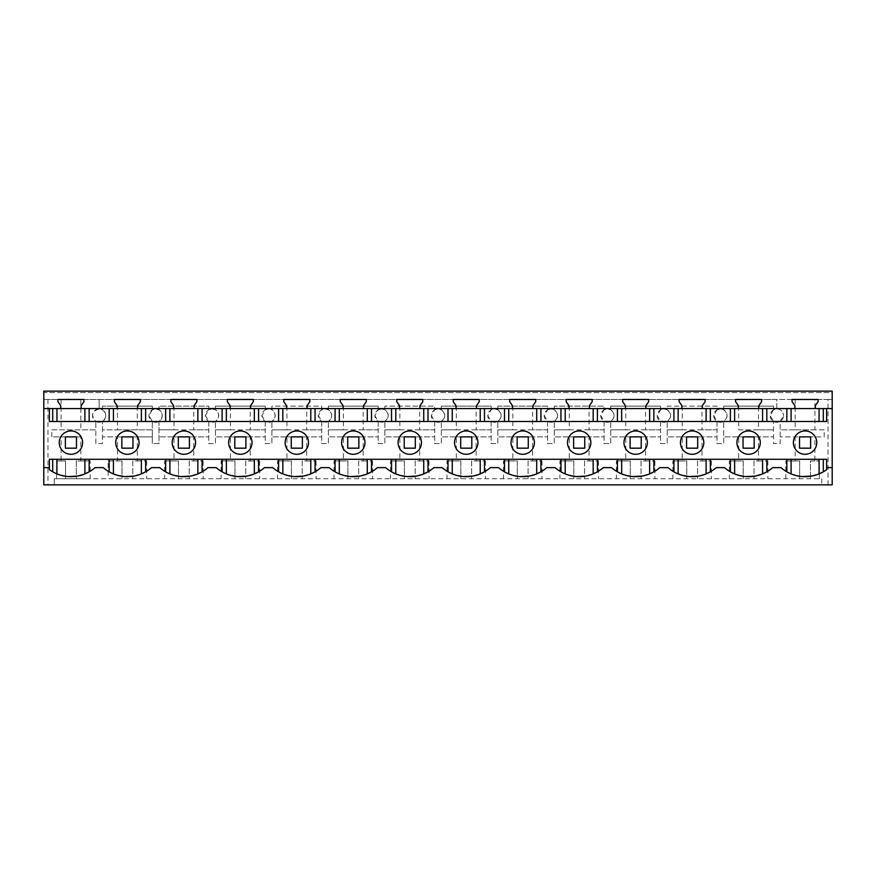 <?xml version="1.0" encoding="UTF-8"?>
<svg xmlns="http://www.w3.org/2000/svg" width="876" height="876" viewBox="0 0 876 876"><rect width="100%" height="100%" fill="white"/><g stroke="black" fill="none" stroke-linecap="round" stroke-linejoin="round"><path stroke-width="0.66" stroke-dasharray="4.38 3.29" d="M99.163 422.265A6.669 6.669 0 0 1 92.495 415.596A6.669 6.669 0 0 1 99.163 408.928L99.163 399.478L99.163 408.928A6.669 6.669 0 0 1 105.832 415.596A6.669 6.669 0 0 1 95.823 421.378C90.721 415.553 91.827 411.402 99.163 408.928A6.669 6.669 0 0 1 102.492 409.826C106.872 413.68 106.872 417.534 102.492 421.378A6.669 6.669 0 0 1 99.163 422.265M828.05 484.855L832.2 484.855L832.2 392.59L43.8 392.59L43.8 399.478L43.8 392.59L832.2 392.59L832.2 399.478L832.2 391.145L43.8 391.145L43.8 399.478L832.2 399.478L828.05 399.478L828.05 484.855L54.246 484.855L54.246 478.745L76.322 478.745L76.322 460.951L80.822 460.951L80.822 436.883L65.371 436.883L65.371 448.173L65.371 436.883L51.804 436.883L51.804 429.831L95.823 429.831L95.823 421.378L95.823 443.563L102.492 443.563L102.492 429.831L152.304 429.831L152.304 421.378L152.304 443.563L158.972 443.563L158.972 421.378A6.669 6.669 0 0 1 148.964 415.596A6.669 6.669 0 0 1 155.632 408.928L152.304 409.826L152.304 406.146L102.492 406.146L102.492 409.826L102.492 406.146L117.504 406.146L117.504 429.831L102.492 429.831L102.492 421.378L102.492 443.563L95.823 443.563L95.823 429.831L80.822 429.831L80.822 399.478L814.888 399.478L814.888 429.831L824.196 429.831L824.196 436.883L810.628 436.883L810.628 448.173L810.628 436.883L780.177 436.883L824.196 436.883M80.822 460.951L90.184 460.951L90.184 478.745L821.754 478.745L821.754 484.855L821.754 478.745L54.246 478.745L54.246 484.855L43.8 484.855L43.8 399.478L80.822 399.478M828.05 399.478L814.888 399.478M795.178 399.478L795.178 429.831L780.177 429.831L780.177 421.378L783.505 415.596A6.669 6.669 0 0 1 776.837 422.265A6.669 6.669 0 0 1 770.168 415.596A6.669 6.669 0 0 1 776.837 408.928L776.837 399.478L43.8 399.478L776.837 399.478L776.837 408.928L773.508 409.826L773.508 406.146L723.696 406.146L723.696 409.826L720.368 408.928L717.028 409.826L717.028 406.146L667.227 406.146L667.227 409.826L663.888 408.928L660.559 409.826L660.559 406.146L610.758 406.146L610.758 409.826L607.418 408.928L604.09 409.826L604.09 406.146L554.278 406.146L554.278 409.826L550.949 408.928L547.61 409.826L547.61 406.146L497.809 406.146L497.809 409.826L494.469 408.928L491.14 409.826L491.14 406.146L441.34 406.146L441.34 409.826L438 408.928L434.66 409.826L434.66 406.146L384.86 406.146L384.86 409.826L381.531 408.928L378.191 409.826L378.191 406.146L328.39 406.146L328.39 409.826L325.051 408.928L321.722 409.826L321.722 406.146L271.91 406.146L271.91 409.826L268.582 408.928L265.242 409.826L265.242 406.146L215.441 406.146L215.441 409.826L212.112 408.928L208.773 409.826L208.773 406.146L158.972 406.146L158.972 409.826L155.632 408.928C164.239 408.523 164.239 422.681 155.632 422.265A6.669 6.669 0 0 1 152.304 421.378L148.964 415.596L152.304 409.826L152.304 406.146L117.504 406.146M824.196 429.831L780.177 429.831L780.177 443.563L773.508 443.563L773.508 421.378L773.508 443.563L780.177 443.563L780.177 421.378A6.669 6.669 0 0 1 773.508 421.378L770.168 415.596L773.508 409.826L773.508 406.146L723.696 406.146L723.696 409.826C728.076 413.68 728.076 417.534 723.696 421.378A6.669 6.669 0 0 1 713.699 415.596L717.028 409.826L717.028 406.146L667.227 406.146L667.227 409.826C671.607 413.68 671.607 417.534 667.227 421.378A6.669 6.669 0 0 1 657.219 415.596L660.559 409.826L660.559 406.146L610.758 406.146L610.758 409.826C615.138 413.68 615.138 417.534 610.758 421.378A6.669 6.669 0 0 1 600.75 415.596L604.09 409.826L604.09 406.146L554.278 406.146L554.278 409.826C558.658 413.68 558.658 417.534 554.278 421.378A6.669 6.669 0 0 1 544.281 415.596L547.61 409.826L547.61 406.146L497.809 406.146L497.809 409.826C502.189 413.68 502.189 417.534 497.809 421.378A6.669 6.669 0 0 1 487.801 415.596L491.14 409.826L491.14 406.146L441.34 406.146L441.34 409.826C445.72 413.68 445.72 417.534 441.34 421.378A6.669 6.669 0 0 1 431.331 415.596L434.66 409.826L434.66 406.146L384.86 406.146L384.86 409.826C389.24 413.68 389.24 417.534 384.86 421.378A6.669 6.669 0 0 1 381.531 422.265C377.479 421.871 375.256 419.648 374.862 415.596L378.191 409.826L378.191 406.146L328.39 406.146L328.39 409.826C332.77 413.68 332.77 417.534 328.39 421.378A6.669 6.669 0 0 1 318.382 415.596L321.722 409.826L321.722 406.146L271.91 406.146L271.91 409.826C276.301 413.68 276.301 417.534 271.91 421.378A6.669 6.669 0 0 1 261.913 415.596L265.242 409.826L265.242 406.146L215.441 406.146L215.441 409.826C219.821 413.68 219.821 417.534 215.441 421.378A6.669 6.669 0 0 1 205.433 415.596L208.773 409.826L208.773 406.146L158.972 406.146L158.972 409.826C163.352 413.68 163.352 417.534 158.972 421.378L158.972 443.563L152.304 443.563L152.304 436.883L102.492 436.883L117.504 436.883L117.504 460.951L108.131 460.951L108.131 478.745M80.822 436.883L51.804 436.883M65.371 436.883L76.486 436.883L76.486 448.173L76.486 436.883L76.486 448.173L65.371 448.173L76.486 448.173L65.371 448.173L65.371 436.883M51.804 429.831L80.822 429.831M61.112 399.478L61.112 429.831M47.95 399.478L47.95 484.855M56.611 478.745L56.611 460.951L61.112 460.951L61.112 436.883M819.388 478.745L819.388 460.951L814.888 460.951L814.888 436.883M795.178 429.831L814.888 429.831M776.837 408.928C780.888 409.322 783.111 411.545 783.505 415.596A6.669 6.669 0 0 0 776.837 408.928M682.24 406.146L682.24 429.831L667.227 429.831L717.028 429.831L717.028 421.378L713.699 415.596A6.669 6.669 0 0 1 720.368 408.928A6.669 6.669 0 0 1 727.036 415.596A6.669 6.669 0 0 1 717.028 421.378L717.028 443.563L723.696 443.563L723.696 421.378L723.696 443.563L717.028 443.563L717.028 429.831L702.015 429.831L702.015 406.146M625.76 406.146L625.76 429.831L610.758 429.831L660.559 429.831L660.559 421.378L657.219 415.596A6.669 6.669 0 0 1 663.888 408.928A6.669 6.669 0 0 1 670.567 415.596A6.669 6.669 0 0 1 660.559 421.378L660.559 443.563L667.227 443.563L667.227 421.378L667.227 443.563L660.559 443.563L660.559 429.831L645.546 429.831L645.546 406.146M569.29 406.146L569.29 429.831L554.278 429.831L604.09 429.831L604.09 421.378L600.75 415.596A6.669 6.669 0 0 1 607.418 408.928A6.669 6.669 0 0 1 614.087 415.596A6.669 6.669 0 0 1 604.09 421.378L604.09 443.563L610.758 443.563L610.758 421.378L610.758 443.563L604.09 443.563L604.09 429.831L589.077 429.831L589.077 406.146M512.821 406.146L512.821 429.831L497.809 429.831L547.61 429.831L547.61 421.378L544.281 415.596A6.669 6.669 0 0 1 550.949 408.928A6.669 6.669 0 0 1 557.618 415.596A6.669 6.669 0 0 1 547.61 421.378L547.61 443.563L554.278 443.563L554.278 421.378L554.278 443.563L547.61 443.563L547.61 429.831L532.597 429.831L532.597 406.146M456.341 406.146L456.341 429.831L441.34 429.831L491.14 429.831L491.14 421.378L487.801 415.596A6.669 6.669 0 0 1 494.469 408.928A6.669 6.669 0 0 1 501.138 415.596A6.669 6.669 0 0 1 491.14 421.378L491.14 443.563L497.809 443.563L497.809 421.378L497.809 443.563L491.14 443.563L491.14 429.831L476.128 429.831L476.128 406.146M399.872 406.146L399.872 429.831L384.86 429.831L434.66 429.831L434.66 421.378L431.331 415.596A6.669 6.669 0 0 1 438 408.928A6.669 6.669 0 0 1 444.669 415.596A6.669 6.669 0 0 1 434.66 421.378L434.66 443.563L441.34 443.563L441.34 421.378L441.34 443.563L434.66 443.563L434.66 429.831L419.659 429.831L419.659 406.146M343.403 406.146L343.403 429.831L328.39 429.831L378.191 429.831L378.191 421.378L374.862 415.596A6.669 6.669 0 0 1 381.531 408.928A6.669 6.669 0 0 1 388.199 415.596A6.669 6.669 0 0 1 378.191 421.378L378.191 443.563L384.86 443.563L384.86 421.378L384.86 443.563L378.191 443.563L378.191 429.831L363.179 429.831L363.179 406.146M286.923 406.146L286.923 429.831L271.91 429.831L321.722 429.831L321.722 421.378L318.382 415.596A6.669 6.669 0 0 1 325.051 408.928A6.669 6.669 0 0 1 331.719 415.596A6.669 6.669 0 0 1 321.722 421.378L321.722 443.563L328.39 443.563L328.39 421.378L328.39 443.563L321.722 443.563L321.722 429.831L306.709 429.831L306.709 406.146M230.454 406.146L230.454 429.831L215.441 429.831L265.242 429.831L265.242 421.378L261.913 415.596A6.669 6.669 0 0 1 268.582 408.928C277.188 408.523 277.188 422.681 268.582 422.265A6.669 6.669 0 0 1 265.242 421.378L265.242 443.563L271.91 443.563L271.91 421.378L271.91 443.563L265.242 443.563L265.242 429.831L250.24 429.831L250.24 406.146M173.985 406.146L173.985 429.831L158.972 429.831L208.773 429.831L208.773 421.378L205.433 415.596A6.669 6.669 0 0 1 212.112 408.928C220.708 408.523 220.708 422.681 212.112 422.265A6.669 6.669 0 0 1 208.773 421.378L208.773 443.563L215.441 443.563L215.441 421.378L215.441 443.563L208.773 443.563L208.773 429.831L193.76 429.831L193.76 406.146M117.504 429.831L152.304 429.831L152.304 436.883L132.955 436.883L132.955 448.173L132.955 436.883L121.841 436.883L132.955 436.883L132.955 448.173L121.841 448.173L121.841 436.883L117.504 436.883M137.291 406.146L137.291 429.831M90.184 460.951L76.322 460.951L76.322 478.745L90.184 478.745M56.611 460.951L65.536 460.951L65.536 478.745L65.536 460.951L61.112 460.951M137.291 460.951L146.664 460.951L132.791 460.951L132.791 478.745L132.791 460.951L137.291 460.951L137.291 436.883M108.131 460.951L122.005 460.951L122.005 478.745L122.005 460.951L117.504 460.951M121.841 436.883L121.841 448.173L132.955 448.173L121.841 448.173L121.841 436.883M49.363 467.631L43.8 467.631M832.2 467.631L826.637 467.631M805.11 421.487L826.637 421.487L826.637 408.566L832.2 408.566M43.8 408.566L826.637 408.566M183.872 430.937A11.684 11.684 0 0 0 172.189 442.61A11.684 11.684 0 0 0 183.872 454.294A11.684 11.684 0 0 0 195.545 442.61A11.684 11.684 0 0 0 183.872 430.937M296.822 430.937A11.684 11.684 0 0 0 285.138 442.61A11.684 11.684 0 0 0 296.822 454.294A11.684 11.684 0 0 0 308.494 442.61A11.684 11.684 0 0 0 296.822 430.937M127.403 430.937A11.684 11.684 0 0 0 115.72 442.61A11.684 11.684 0 0 0 127.403 454.294M466.24 454.294A11.684 11.684 0 0 0 477.913 442.61A11.684 11.684 0 0 0 466.24 430.937A11.684 11.684 0 0 0 454.556 442.61A11.684 11.684 0 0 0 466.24 454.294M805.077 454.294A11.684 11.684 0 0 0 816.75 442.61A11.684 11.684 0 0 0 805.077 430.937A11.684 11.684 0 0 0 793.393 442.61A11.684 11.684 0 0 0 805.077 454.294M748.597 454.294A11.684 11.684 0 0 0 760.28 442.61A11.684 11.684 0 0 0 748.597 430.937A11.684 11.684 0 0 0 736.924 442.61A11.684 11.684 0 0 0 748.597 454.294M353.291 430.937A11.684 11.684 0 0 0 341.607 442.61A11.684 11.684 0 0 0 353.291 454.294A11.684 11.684 0 0 0 364.974 442.61A11.684 11.684 0 0 0 353.291 430.937M240.342 430.937A11.684 11.684 0 0 0 228.669 442.61A11.684 11.684 0 0 0 240.342 454.294A11.684 11.684 0 0 0 252.025 442.61A11.684 11.684 0 0 0 240.342 430.937M522.709 430.937A11.684 11.684 0 0 0 511.026 442.61A11.684 11.684 0 0 0 522.709 454.294A11.684 11.684 0 0 0 534.393 442.61A11.684 11.684 0 0 0 522.709 430.937M692.128 430.937A11.684 11.684 0 0 0 680.455 442.61A11.684 11.684 0 0 0 692.128 454.294A11.684 11.684 0 0 0 703.811 442.61A11.684 11.684 0 0 0 692.128 430.937M635.658 454.294A11.684 11.684 0 0 0 647.331 442.61A11.684 11.684 0 0 0 635.658 430.937A11.684 11.684 0 0 0 623.975 442.61A11.684 11.684 0 0 0 635.658 454.294M579.178 454.294A11.684 11.684 0 0 0 590.862 442.61A11.684 11.684 0 0 0 579.178 430.937A11.684 11.684 0 0 0 567.506 442.61A11.684 11.684 0 0 0 579.178 454.294M409.76 430.937A11.684 11.684 0 0 0 398.087 442.61A11.684 11.684 0 0 0 409.76 454.294A11.684 11.684 0 0 0 421.444 442.61A11.684 11.684 0 0 0 409.76 430.937M70.923 430.937A11.684 11.684 0 0 0 59.25 442.61A11.684 11.684 0 0 0 70.923 454.294A11.684 11.684 0 0 0 82.607 442.61A11.684 11.684 0 0 0 70.923 430.937M83.932 401.701L83.932 399.478L57.915 399.478L57.915 401.701L60.696 405.676L60.696 408.566M140.401 401.701L140.401 399.478L114.395 399.478L114.395 401.701L117.176 405.676L117.176 408.566M196.881 401.701L196.881 399.478L170.864 399.478L170.864 401.701L173.645 405.676L173.645 408.566M253.35 401.701L253.35 399.478L227.333 399.478L227.333 401.701L230.114 405.676L230.114 408.566M309.819 401.701L309.819 399.478L283.813 399.478L283.813 401.701L286.594 405.676L286.594 408.566M366.299 401.701L366.299 399.478L340.282 399.478L340.282 401.701L343.063 405.676L343.063 408.566M419.987 408.566L419.987 405.676L422.769 401.701L422.769 399.478L396.762 399.478L396.762 401.701L399.533 405.676L399.533 408.566M476.467 408.566L476.467 405.676L479.238 401.701L479.238 399.478L453.231 399.478L453.231 401.701L456.013 405.676L456.013 408.566M532.937 408.566L532.937 405.676L535.718 401.701L535.718 399.478L509.701 399.478L509.701 401.701L512.482 405.676L512.482 408.566M589.406 408.566L589.406 405.676L592.187 401.701L592.187 399.478L566.181 399.478L566.181 401.701L568.951 405.676L568.951 408.566M645.886 408.566L645.886 405.676L648.667 401.701L648.667 399.478L622.65 399.478L622.65 401.701L625.431 405.676L625.431 408.566M702.355 408.566L702.355 405.676L705.136 401.701L705.136 399.478L679.119 399.478L679.119 401.701L681.9 405.676L681.9 408.566M758.824 408.566L758.824 405.676L761.605 401.701L761.605 399.478L735.599 399.478L735.599 401.701L738.369 405.676L738.369 408.566M815.304 408.566L815.304 405.676L818.085 401.701L818.085 399.478L792.068 399.478L792.068 401.701L794.85 405.676L794.85 408.566M814.888 460.951L810.464 460.951L810.464 478.745L810.464 460.951L819.388 460.951M785.816 478.745L785.816 460.951L799.678 460.951L799.678 478.745L799.678 460.951L795.178 460.951L795.178 436.883M799.514 436.883L799.514 448.173L810.628 448.173L810.628 436.883L799.514 436.883L799.514 448.173L799.514 436.883M738.709 406.146L738.709 429.831L773.508 429.831L758.496 429.831L758.496 406.146M738.709 429.831L758.496 429.831M682.24 429.831L702.015 429.831M625.76 429.831L645.546 429.831M569.29 429.831L589.077 429.831M512.821 429.831L532.597 429.831M456.341 429.831L476.128 429.831M399.872 429.831L419.659 429.831M343.403 429.831L363.179 429.831M286.923 429.831L306.709 429.831M230.454 429.831L250.24 429.831M173.985 429.831L193.76 429.831M193.76 460.951L203.133 460.951L189.26 460.951L189.26 478.745L189.26 460.951L193.76 460.951L193.76 436.883L208.773 436.883L158.972 436.883L173.985 436.883L173.985 460.951L164.611 460.951L164.611 478.745M146.664 460.951L146.664 478.745M785.816 460.951L795.178 460.951M164.611 460.951L178.474 460.951L178.474 478.745L178.474 460.951L173.985 460.951M193.76 436.883L189.424 436.883L189.424 448.173L189.424 436.883L173.985 436.883M178.31 436.883L178.31 448.173L189.424 448.173L189.424 436.883L178.31 436.883L178.31 448.173L178.31 436.883M203.133 460.951L203.133 478.745M250.24 460.951L259.603 460.951L245.74 460.951L245.74 478.745L245.74 460.951L250.24 460.951L250.24 436.883L265.242 436.883L215.441 436.883L230.454 436.883L230.454 460.951L221.081 460.951L221.081 478.745M221.081 460.951L234.954 460.951L234.954 478.745L234.954 460.951L230.454 460.951M250.24 436.883L245.904 436.883L245.904 448.173L245.904 436.883L230.454 436.883M234.79 436.883L234.79 448.173L245.904 448.173L245.904 436.883L234.79 436.883L234.79 448.173L234.79 436.883M259.603 460.951L259.614 478.745M306.709 460.951L316.083 460.951L302.209 460.951L302.209 478.745L302.209 460.951L306.709 460.951L306.709 436.883L321.722 436.883L271.91 436.883L286.923 436.883L286.923 460.951L277.55 460.951L277.55 478.745M277.55 460.951L291.423 460.951L291.423 478.745L291.423 460.951L286.923 460.951M306.709 436.883L302.373 436.883L302.373 448.173L302.373 436.883L286.923 436.883M291.259 436.883L291.259 448.173L302.373 448.173L302.373 436.883L291.259 436.883L291.259 448.173L291.259 436.883M316.083 460.951L316.083 478.745M363.179 460.951L372.552 460.951L358.678 460.951L358.678 478.745L358.678 460.951L363.179 460.951L363.179 436.883L378.191 436.883L328.39 436.883L343.403 436.883L343.403 460.951L334.03 460.951L334.03 478.745M334.03 460.951L347.903 460.951L347.903 478.745L347.903 460.951L343.403 460.951M363.179 436.883L358.853 436.883L358.853 448.173L358.853 436.883L343.403 436.883M347.728 436.883L347.728 448.173L358.853 448.173L358.853 436.883L347.728 436.883L347.728 448.173L347.728 436.883M372.552 460.951L372.552 478.745M419.659 460.951L429.021 460.951L415.158 460.951L415.158 478.745L415.158 460.951L419.659 460.951L419.659 436.883L434.66 436.883L384.86 436.883L399.872 436.883L399.872 460.951L390.499 460.951L390.499 478.745M390.499 460.951L404.373 460.951L404.373 478.745L404.373 460.951L399.872 460.951M419.659 436.883L415.323 436.883L415.323 448.173L415.323 436.883L399.872 436.883M404.208 436.883L404.208 448.173L415.323 448.173L415.323 436.883L404.208 436.883L404.208 448.173L404.208 436.883M429.021 460.951L429.032 478.745M476.128 460.951L485.501 460.951L471.627 460.951L471.627 478.745L471.627 460.951L476.128 460.951L476.128 436.883L491.14 436.883L441.34 436.883L456.341 436.883L456.341 460.951L446.979 460.951L446.979 478.745M446.979 460.951L460.842 460.951L460.842 478.745L460.842 460.951L456.341 460.951M476.128 436.883L471.792 436.883L471.792 448.173L471.792 436.883L456.341 436.883M460.677 436.883L460.677 448.173L471.792 448.173L471.792 436.883L460.677 436.883L460.677 448.173L460.677 436.883M485.501 460.951L485.501 478.745M532.597 460.951L541.97 460.951L528.097 460.951L528.097 478.745L528.097 460.951L532.597 460.951L532.597 436.883L547.61 436.883L497.809 436.883L512.821 436.883L512.821 460.951L503.448 460.951L503.448 478.745M503.448 460.951L517.322 460.951L517.322 478.745L517.322 460.951L512.821 460.951M532.597 436.883L528.272 436.883L528.272 448.173L528.272 436.883L512.821 436.883M517.147 436.883L517.147 448.173L528.272 448.173L528.272 436.883L517.147 436.883L517.147 448.173L517.147 436.883M541.97 460.951L541.97 478.745M589.077 460.951L598.45 460.951L584.577 460.951L584.577 478.745L584.577 460.951L589.077 460.951L589.077 436.883L604.09 436.883L554.278 436.883L569.29 436.883L569.29 460.951L559.917 460.951L559.917 478.745M559.917 460.951L573.791 460.951L573.791 478.745L573.791 460.951L569.29 460.951M589.077 436.883L584.741 436.883L584.741 448.173L584.741 436.883L569.29 436.883M573.627 436.883L573.627 448.173L584.741 448.173L584.741 436.883L573.627 436.883L573.627 448.173L573.627 436.883M598.45 460.951L598.45 478.745M645.546 460.951L654.919 460.951L641.046 460.951L641.046 478.745L641.046 460.951L645.546 460.951L645.546 436.883L660.559 436.883L610.758 436.883L625.76 436.883L625.76 460.951L616.397 460.951L616.397 478.745M616.397 460.951L630.26 460.951L630.26 478.745L630.26 460.951L625.76 460.951M645.546 436.883L641.21 436.883L641.21 448.173L641.21 436.883L625.76 436.883M630.096 436.883L630.096 448.173L641.21 448.173L641.21 436.883L630.096 436.883L630.096 448.173L630.096 436.883M654.919 460.951L654.919 478.745M702.015 460.951L711.389 460.951L697.526 460.951L697.526 478.745L697.526 460.951L702.015 460.951L702.015 436.883L717.028 436.883L667.227 436.883L682.24 436.883L682.24 460.951L672.867 460.951L672.867 478.745M672.867 460.951L686.74 460.951L686.74 478.745L686.74 460.951L682.24 460.951M702.015 436.883L697.69 436.883L697.69 448.173L697.69 436.883L682.24 436.883M686.576 436.883L686.576 448.173L697.69 448.173L697.69 436.883L686.576 436.883L686.576 448.173L686.576 436.883M711.389 460.951L711.4 478.745M758.496 460.951L767.869 460.951L753.995 460.951L753.995 478.745L753.995 460.951L758.496 460.951L758.496 436.883L773.508 436.883L723.696 436.883L738.709 436.883L738.709 460.951L729.336 460.951L729.336 478.745M729.336 460.951L743.209 460.951L743.209 478.745L743.209 460.951L738.709 460.951M758.496 436.883L754.159 436.883L754.159 448.173L754.159 436.883L738.709 436.883M743.045 436.883L743.045 448.173L754.159 448.173L754.159 436.883L743.045 436.883L743.045 448.173L743.045 436.883M767.869 460.951L767.869 478.745M811.614 476.073L823.298 471.814A36.682 36.682 0 0 0 826.637 469.656L826.637 459.287L805.11 459.287M802.328 476.566L791.094 473.894L786.845 471.814A36.682 36.682 0 0 1 780.965 467.631L772.72 467.631A36.682 36.682 0 0 1 766.828 471.814L755.123 476.084M698.654 476.084L710.359 471.814A36.682 36.682 0 0 0 716.24 467.631L724.485 467.631A36.682 36.682 0 0 0 730.376 471.814L734.625 473.894L745.881 476.566M642.174 476.084L653.879 471.814A36.682 36.682 0 0 0 659.77 467.631L668.016 467.631A36.682 36.682 0 0 0 673.907 471.814L678.144 473.894L689.401 476.566M585.705 476.084L597.41 471.814A36.682 36.682 0 0 0 603.29 467.631L611.547 467.631A36.682 36.682 0 0 0 617.427 471.814L621.675 473.894L632.932 476.566M529.235 476.084L540.93 471.814A36.682 36.682 0 0 0 546.821 467.631L555.066 467.631A36.682 36.682 0 0 0 560.958 471.814L565.206 473.894L576.463 476.566M472.755 476.084L484.461 471.814A36.682 36.682 0 0 0 490.352 467.631L498.597 467.631A36.682 36.682 0 0 0 504.488 471.814L508.726 473.894L519.983 476.566M416.286 476.084L427.992 471.814A36.682 36.682 0 0 0 433.872 467.631L442.128 467.631A36.682 36.682 0 0 0 448.008 471.814L452.257 473.894L463.514 476.566M359.817 476.084L371.512 471.814A36.682 36.682 0 0 0 377.403 467.631L385.648 467.631A36.682 36.682 0 0 0 391.539 471.814L395.777 473.894L407.044 476.566M303.337 476.084L315.042 471.814A36.682 36.682 0 0 0 320.934 467.631L329.179 467.631A36.682 36.682 0 0 0 335.07 471.814L339.308 473.894L350.564 476.566M246.868 476.084L258.573 471.814A36.682 36.682 0 0 0 264.453 467.631L272.71 467.631A36.682 36.682 0 0 0 278.59 471.814L282.839 473.894L294.095 476.566M190.388 476.084L202.093 471.814A36.682 36.682 0 0 0 207.984 467.631L216.23 467.631A36.682 36.682 0 0 0 222.121 471.814L226.358 473.894L237.615 476.566M133.918 476.084L145.624 471.814A36.682 36.682 0 0 0 151.515 467.631L159.761 467.631A36.682 36.682 0 0 0 165.641 471.814L169.889 473.894L181.146 476.566M77.46 476.073L89.155 471.814A36.682 36.682 0 0 0 95.035 467.631L103.28 467.631A36.682 36.682 0 0 0 109.171 471.814L113.42 473.894L124.677 476.566M70.89 459.287L49.363 459.287L49.363 469.656A36.682 36.682 0 0 0 52.702 471.814L56.94 473.894L68.186 476.566M748.641 459.287L805.033 459.287M748.641 421.487L805.033 421.487M692.171 421.487L748.564 421.487M635.691 421.487L692.095 421.487M579.222 421.487L635.615 421.487M522.753 421.487L579.145 421.487M466.273 421.487L522.665 421.487M409.804 421.487L466.196 421.487M353.335 421.487L409.727 421.487M296.855 421.487L353.247 421.487M240.385 421.487L296.778 421.487M183.905 421.487L240.309 421.487M127.436 421.487L183.829 421.487M70.967 421.487L127.359 421.487M49.363 408.566L49.363 421.487L70.89 421.487M70.967 459.287L127.359 459.287M127.436 459.287L183.829 459.287M183.905 459.287L240.309 459.287M240.385 459.287L296.778 459.287M296.855 459.287L353.247 459.287M353.335 459.287L409.727 459.287M409.804 459.287L466.196 459.287M466.273 459.287L522.665 459.287M522.753 459.287L579.145 459.287M579.222 459.287L635.615 459.287M635.691 459.287L692.095 459.287M692.171 459.287L748.564 459.287M363.518 408.566L363.518 405.676M307.049 408.566L307.049 405.676M250.569 408.566L250.569 405.676M194.1 408.566L194.1 405.676M137.631 408.566L137.631 405.676M81.15 408.566L81.15 405.676M799.514 448.173L810.628 448.173L799.514 448.173M178.31 448.173L189.424 448.173L178.31 448.173M234.79 448.173L245.904 448.173L234.79 448.173M291.259 448.173L302.373 448.173L291.259 448.173M347.728 448.173L358.853 448.173L347.728 448.173M404.208 448.173L415.323 448.173L404.208 448.173M460.677 448.173L471.792 448.173L460.677 448.173M517.147 448.173L528.272 448.173L517.147 448.173M573.627 448.173L584.741 448.173L573.627 448.173M630.096 448.173L641.21 448.173L630.096 448.173M686.576 448.173L697.69 448.173L686.576 448.173M743.045 448.173L754.159 448.173L743.045 448.173"/><path stroke-width="1.31" d="M43.8 484.855L43.8 391.145L832.2 391.145L832.2 484.855L43.8 484.855M70.923 430.937A11.684 11.684 0 0 0 59.25 442.61A11.684 11.684 0 0 0 70.923 454.294A11.684 11.684 0 0 0 82.607 442.61A11.684 11.684 0 0 0 70.923 430.937M43.8 467.631L49.363 467.631L49.363 469.656A36.682 36.682 0 0 0 95.035 467.631L103.28 467.631A36.682 36.682 0 0 0 151.515 467.631L159.761 467.631A36.682 36.682 0 0 0 207.984 467.631L216.23 467.631A36.682 36.682 0 0 0 264.453 467.631L272.71 467.631A36.682 36.682 0 0 0 320.934 467.631L329.179 467.631A36.682 36.682 0 0 0 377.403 467.631L385.648 467.631A36.682 36.682 0 0 0 433.872 467.631L442.128 467.631A36.682 36.682 0 0 0 490.352 467.631L498.597 467.631A36.682 36.682 0 0 0 546.821 467.631L555.066 467.631A36.682 36.682 0 0 0 603.29 467.631L611.547 467.631A36.682 36.682 0 0 0 659.77 467.631L668.016 467.631A36.682 36.682 0 0 0 716.24 467.631L724.485 467.631A36.682 36.682 0 0 0 772.72 467.631L780.965 467.631A36.682 36.682 0 0 0 826.637 469.656L826.637 467.631L832.2 467.631M49.363 467.631L49.363 459.287L826.637 459.287L826.637 467.631M826.637 408.566L826.637 421.487L49.363 421.487L49.363 408.566L832.2 408.566M127.403 454.294A11.684 11.684 0 0 0 139.076 442.61A11.684 11.684 0 0 0 127.403 430.937A11.684 11.684 0 0 0 115.72 442.61A11.684 11.684 0 0 0 127.403 454.294A11.684 11.684 0 0 0 139.076 442.61A11.684 11.684 0 0 0 127.403 430.937M43.8 408.566L49.363 408.566M81.15 408.566L81.15 405.676L83.932 401.701L83.932 399.478L57.915 399.478L57.915 401.701L60.696 405.676L60.696 408.566M137.631 408.566L137.631 405.676L140.401 401.701L140.401 399.478L114.395 399.478L114.395 401.701L117.176 405.676L117.176 408.566M194.1 408.566L194.1 405.676L196.881 401.701L196.881 399.478L170.864 399.478L170.864 401.701L173.645 405.676L173.645 408.566M250.569 408.566L250.569 405.676L253.35 401.701L253.35 399.478L227.333 399.478L227.333 401.701L230.114 405.676L230.114 408.566M307.049 408.566L307.049 405.676L309.819 401.701L309.819 399.478L283.813 399.478L283.813 401.701L286.594 405.676L286.594 408.566M363.518 408.566L363.518 405.676L366.299 401.701L366.299 399.478L340.282 399.478L340.282 401.701L343.063 405.676L343.063 408.566M419.987 408.566L419.987 405.676L422.769 401.701L422.769 399.478L396.762 399.478L396.762 401.701L399.533 405.676L399.533 408.566M476.467 408.566L476.467 405.676L479.238 401.701L479.238 399.478L453.231 399.478L453.231 401.701L456.013 405.676L456.013 408.566M532.937 408.566L532.937 405.676L535.718 401.701L535.718 399.478L509.701 399.478L509.701 401.701L512.482 405.676L512.482 408.566M589.406 408.566L589.406 405.676L592.187 401.701L592.187 399.478L566.181 399.478L566.181 401.701L568.951 405.676L568.951 408.566M645.886 408.566L645.886 405.676L648.667 401.701L648.667 399.478L622.65 399.478L622.65 401.701L625.431 405.676L625.431 408.566M702.355 408.566L702.355 405.676L705.136 401.701L705.136 399.478L679.119 399.478L679.119 401.701L681.9 405.676L681.9 408.566M758.824 408.566L758.824 405.676L761.605 401.701L761.605 399.478L735.599 399.478L735.599 401.701L738.369 405.676L738.369 408.566M815.304 408.566L815.304 405.676L818.085 401.701L818.085 399.478L792.068 399.478L792.068 401.701L794.85 405.676L794.85 408.566M811.614 476.073L802.328 476.566M755.123 476.084L745.881 476.566M698.654 476.084L689.401 476.566M642.174 476.084L632.932 476.566M585.705 476.084L576.463 476.566M529.235 476.084L519.983 476.566M472.755 476.084L463.514 476.566M416.286 476.084L407.044 476.566M359.817 476.084L350.564 476.566M303.337 476.084L294.095 476.566M246.868 476.084L237.615 476.566M190.388 476.084L181.146 476.566M133.918 476.084L124.677 476.566M77.46 476.073L68.186 476.566M183.872 430.937A11.684 11.684 0 0 0 172.189 442.61A11.684 11.684 0 0 0 183.872 454.294A11.684 11.684 0 0 0 195.545 442.61A11.684 11.684 0 0 0 183.872 430.937M296.822 430.937A11.684 11.684 0 0 0 285.138 442.61A11.684 11.684 0 0 0 296.822 454.294A11.684 11.684 0 0 0 308.494 442.61A11.684 11.684 0 0 0 296.822 430.937M466.24 454.294A11.684 11.684 0 0 0 477.913 442.61A11.684 11.684 0 0 0 466.24 430.937A11.684 11.684 0 0 0 454.556 442.61A11.684 11.684 0 0 0 466.24 454.294M805.077 454.294A11.684 11.684 0 0 0 816.75 442.61A11.684 11.684 0 0 0 805.077 430.937A11.684 11.684 0 0 0 793.393 442.61A11.684 11.684 0 0 0 805.077 454.294M748.597 454.294A11.684 11.684 0 0 0 760.28 442.61A11.684 11.684 0 0 0 748.597 430.937A11.684 11.684 0 0 0 736.924 442.61A11.684 11.684 0 0 0 748.597 454.294M353.291 430.937A11.684 11.684 0 0 0 341.607 442.61A11.684 11.684 0 0 0 353.291 454.294A11.684 11.684 0 0 0 364.974 442.61A11.684 11.684 0 0 0 353.291 430.937M240.342 430.937A11.684 11.684 0 0 0 228.669 442.61A11.684 11.684 0 0 0 240.342 454.294A11.684 11.684 0 0 0 252.025 442.61A11.684 11.684 0 0 0 240.342 430.937M522.709 430.937A11.684 11.684 0 0 0 511.026 442.61A11.684 11.684 0 0 0 522.709 454.294A11.684 11.684 0 0 0 534.393 442.61A11.684 11.684 0 0 0 522.709 430.937M692.128 430.937A11.684 11.684 0 0 0 680.455 442.61A11.684 11.684 0 0 0 692.128 454.294A11.684 11.684 0 0 0 703.811 442.61A11.684 11.684 0 0 0 692.128 430.937M635.658 454.294A11.684 11.684 0 0 0 647.331 442.61A11.684 11.684 0 0 0 635.658 430.937A11.684 11.684 0 0 0 623.975 442.61A11.684 11.684 0 0 0 635.658 454.294M579.178 454.294A11.684 11.684 0 0 0 590.862 442.61A11.684 11.684 0 0 0 579.178 430.937A11.684 11.684 0 0 0 567.506 442.61A11.684 11.684 0 0 0 579.178 454.294M409.76 430.937A11.684 11.684 0 0 0 398.087 442.61A11.684 11.684 0 0 0 409.76 454.294A11.684 11.684 0 0 0 421.444 442.61A11.684 11.684 0 0 0 409.76 430.937M786.845 421.487L786.845 408.566M766.828 421.487L766.828 408.566M823.298 421.487L823.298 408.566M363.518 405.676L366.299 401.701M307.049 405.676L309.819 401.701M250.569 405.676L253.35 401.701M194.1 405.676L196.881 401.701M137.631 405.676L140.401 401.701M81.15 405.676L83.932 401.701M52.702 421.487L52.702 408.566M89.155 421.487L89.155 408.566M109.171 421.487L109.171 408.566M145.624 421.487L145.624 408.566M165.641 421.487L165.641 408.566M202.093 421.487L202.093 408.566M222.121 421.487L222.121 408.566M258.573 421.487L258.573 408.566M278.59 421.487L278.59 408.566M315.042 421.487L315.042 408.566M335.07 421.487L335.07 408.566M371.512 421.487L371.512 408.566M391.539 421.487L391.539 408.566M427.992 421.487L427.992 408.566M448.008 421.487L448.008 408.566M484.461 421.487L484.461 408.566M504.488 421.487L504.488 408.566M540.93 421.487L540.93 408.566M560.958 421.487L560.958 408.566M597.41 421.487L597.41 408.566M617.427 421.487L617.427 408.566M653.879 421.487L653.879 408.566M673.907 421.487L673.907 408.566M710.359 421.487L710.359 408.566M730.376 421.487L730.376 408.566M823.298 459.287L823.298 471.814M786.845 459.287L786.845 471.814M766.828 459.287L766.828 471.814M730.376 459.287L730.376 471.814M710.359 471.814L710.359 459.287M673.907 459.287L673.907 471.814M653.879 471.814L653.879 459.287M617.427 459.287L617.427 471.814M597.41 471.814L597.41 459.287M560.958 459.287L560.958 471.814M540.93 471.814L540.93 459.287M504.488 459.287L504.488 471.814M484.461 471.814L484.461 459.287M448.008 459.287L448.008 471.814M427.992 471.814L427.992 459.287M391.539 459.287L391.539 471.814M371.512 471.814L371.512 459.287M335.07 459.287L335.07 471.814M315.042 471.814L315.042 459.287M278.59 459.287L278.59 471.814M258.573 471.814L258.573 459.287M222.121 459.287L222.121 471.814M202.093 471.814L202.093 459.287M165.641 459.287L165.641 471.814M145.624 471.814L145.624 459.287M109.171 459.287L109.171 471.814M89.155 459.287L89.155 471.814M52.702 459.287L52.702 471.814M76.486 448.173L76.486 436.883L65.371 436.883L65.371 448.173L76.486 448.173M132.955 448.173L132.955 436.883L121.841 436.883L121.841 448.173L132.955 448.173M189.424 448.173L189.424 436.883L178.31 436.883L178.31 448.173L189.424 448.173M245.904 448.173L245.904 436.883L234.79 436.883L234.79 448.173L245.904 448.173M302.373 448.173L302.373 436.883L291.259 436.883L291.259 448.173L302.373 448.173M358.853 448.173L358.853 436.883L347.728 436.883L347.728 448.173L358.853 448.173M415.323 448.173L415.323 436.883L404.208 436.883L404.208 448.173L415.323 448.173M471.792 448.173L471.792 436.883L460.677 436.883L460.677 448.173L471.792 448.173M528.272 448.173L528.272 436.883L517.147 436.883L517.147 448.173L528.272 448.173M584.741 448.173L584.741 436.883L573.627 436.883L573.627 448.173L584.741 448.173M641.21 448.173L641.21 436.883L630.096 436.883L630.096 448.173L641.21 448.173M697.69 448.173L697.69 436.883L686.576 436.883L686.576 448.173L697.69 448.173M754.159 448.173L754.159 436.883L743.045 436.883L743.045 448.173L754.159 448.173M810.628 448.173L810.628 436.883L799.514 436.883L799.514 448.173L810.628 448.173M791.094 473.894L791.094 459.287M819.06 473.894L819.06 459.287M791.094 421.487L791.094 408.566M819.06 421.487L819.06 408.566M734.625 421.487L734.625 408.566M762.58 421.487L762.58 408.566M678.144 421.487L678.144 408.566M706.111 421.487L706.111 408.566M621.675 421.487L621.675 408.566M649.642 421.487L649.642 408.566M565.206 421.487L565.206 408.566M593.162 421.487L593.162 408.566M508.726 421.487L508.726 408.566M536.692 421.487L536.692 408.566M452.257 421.487L452.257 408.566M480.223 421.487L480.223 408.566M395.777 421.487L395.777 408.566M423.743 421.487L423.743 408.566M339.308 421.487L339.308 408.566M367.274 421.487L367.274 408.566M282.839 421.487L282.839 408.566M310.794 421.487L310.794 408.566M226.358 421.487L226.358 408.566M254.325 421.487L254.325 408.566M169.889 421.487L169.889 408.566M197.856 421.487L197.856 408.566M113.42 421.487L113.42 408.566M141.375 421.487L141.375 408.566M56.94 421.487L56.94 408.566M84.906 421.487L84.906 408.566M56.94 473.894L56.94 459.287M84.906 473.894L84.906 459.287M113.42 473.894L113.42 459.287M141.375 473.894L141.375 459.287M169.889 473.894L169.889 459.287M197.856 473.894L197.856 459.287M226.358 473.894L226.358 459.287M254.325 473.894L254.325 459.287M282.839 473.894L282.839 459.287M310.794 473.894L310.794 459.287M339.308 473.894L339.308 459.287M367.274 473.894L367.274 459.287M395.777 473.894L395.777 459.287M423.743 473.894L423.743 459.287M452.257 473.894L452.257 459.287M480.223 473.894L480.223 459.287M508.726 473.894L508.726 459.287M536.692 473.894L536.692 459.287M565.206 473.894L565.206 459.287M593.162 473.894L593.162 459.287M621.675 473.894L621.675 459.287M649.642 473.894L649.642 459.287M678.144 473.894L678.144 459.287M706.111 473.894L706.111 459.287M734.625 473.894L734.625 459.287M762.58 473.894L762.58 459.287"/></g></svg>
